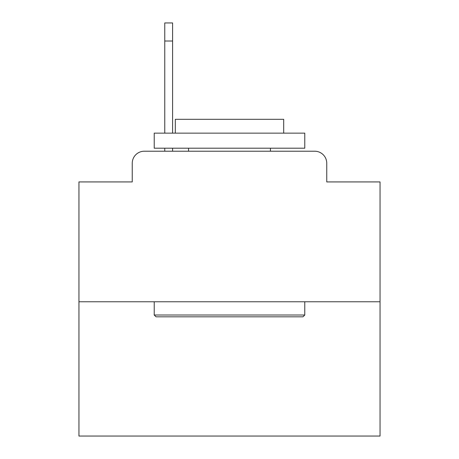 <?xml version="1.0" encoding="UTF-8"?>
<svg xmlns="http://www.w3.org/2000/svg" width="459" height="459" viewBox="0 0 459 459"><rect width="100%" height="100%" fill="white"/><g stroke="black" fill="none" stroke-linecap="round" stroke-linejoin="round"><path stroke-width="0.69" d="M132.249 163.261L132.249 181.925L132.249 163.261A12.043 12.043 0 0 1 144.292 151.218L164.764 151.218L164.764 148.205M380.046 301.764L78.954 301.764L78.954 436.05L380.046 436.05L380.046 181.925L326.751 181.925L326.751 163.261A12.043 12.043 0 0 0 314.708 151.218L144.292 151.218M78.954 301.764L78.954 181.925L132.249 181.925M172.595 148.205L172.595 151.218L182.527 151.218M276.473 151.218L314.708 151.218M326.751 181.925L326.751 163.261M302.969 316.819L156.031 316.819L154.224 315.012L304.776 315.012L302.969 316.819M154.224 133.15L304.776 133.15L304.776 148.205L154.224 148.205L154.224 133.15M283.696 133.15L283.696 119.3L175.304 119.3L175.304 133.15M154.224 301.764L154.224 315.012M304.776 301.764L304.776 315.012M188.551 148.205L188.551 151.218M270.449 148.205L270.449 151.218M164.764 133.15L164.764 22.95L172.595 22.95L172.595 133.15M172.595 41.017L164.764 41.017"/></g></svg>
